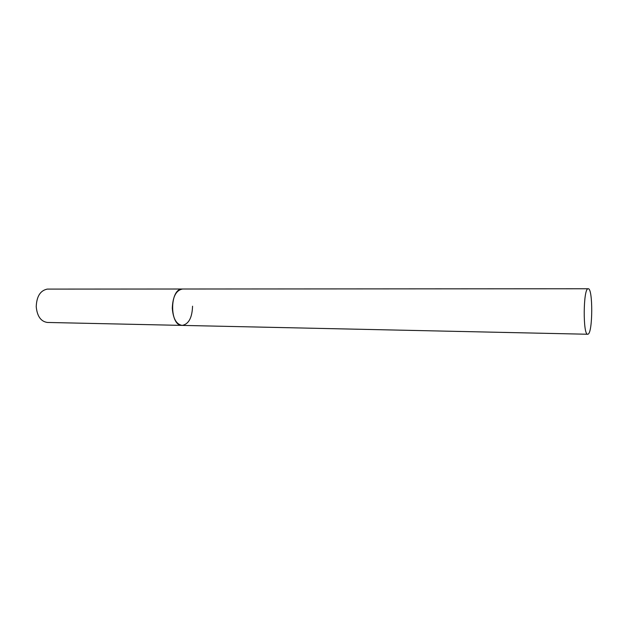<?xml version="1.0" encoding="UTF-8"?>
<svg xmlns="http://www.w3.org/2000/svg" width="623" height="623" viewBox="0 0 623 623"><rect width="100%" height="100%" fill="white"/><g stroke="black" fill="none" stroke-linecap="round" stroke-linejoin="round"><path stroke-width="0.93" d="M192.554 306.197C192.141 317.792 188.683 324.194 182.165 325.401C176.395 324.396 173.108 318.68 172.298 308.253C172.742 296.626 176.161 290.209 182.555 289.01L182.157 289.025C169.472 288.877 169.495 326.172 182.165 325.401L47.387 322.457C40.877 321.515 37.162 316.266 36.227 306.718C36.64 296.384 40.331 290.513 47.293 289.103L46.966 289.111M588.05 288.768C583.183 288.55 582.848 335.493 587.715 334.247L588.05 334.169C592.855 332.814 593.01 287.834 588.198 288.753L588.05 288.768M588.198 288.753L47.745 289.095M182.165 325.401L587.715 334.247"/></g></svg>
